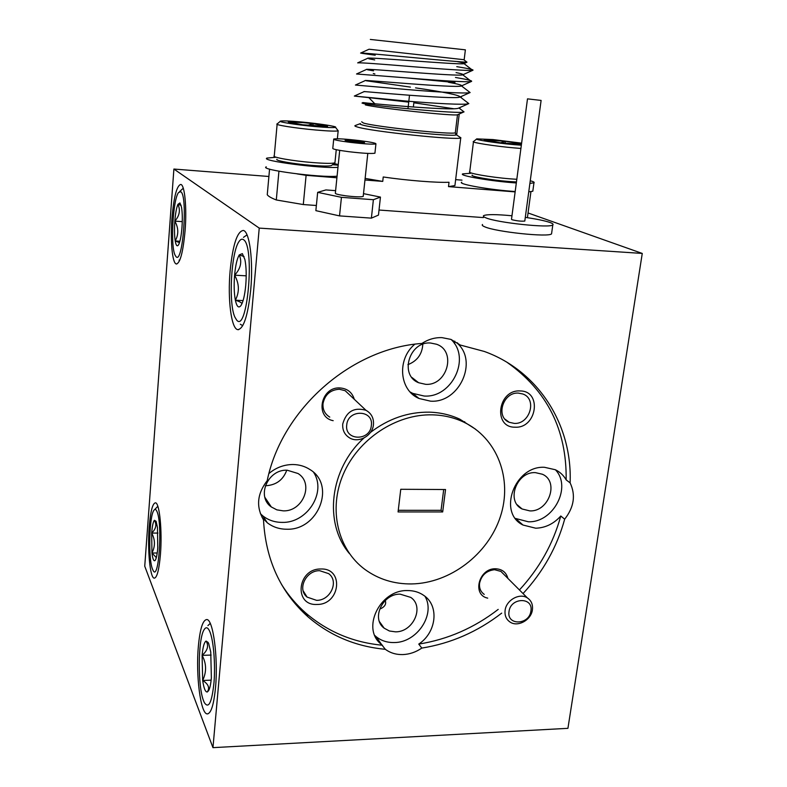 <?xml version="1.0" encoding="UTF-8"?>
<svg xmlns="http://www.w3.org/2000/svg" width="787" height="787" viewBox="0 0 787 787"><rect width="100%" height="100%" fill="white"/><g stroke="black" fill="none" stroke-linecap="round" stroke-linejoin="round"><path stroke-width="1.18" d="M458.919 136.505L460.749 137.902C457.513 140.578 369.988 131.331 357.121 126.923C354.976 126.294 354.357 125.822 355.262 125.507M457.827 114.617L457.503 114.754C454.64 116.348 377.062 108.045 365.306 104.878M462.471 110.692L463.769 111.98C460.021 114.243 375.419 106.058 363.584 103.569L362.01 103.048L363.063 102.576L375.015 103.953L368.818 97.627L408.719 102.123M370.323 39.439L465.373 49.837L464.173 59.723L369.034 49.227L360.741 53.014M360.594 53.073L363.496 53.123C377.101 53.988 461.644 62.448 466.976 62.173L464.055 63.658C460.09 65.134 364.725 56.526 367.627 58.327L357.908 62.763M373.264 73.486L374.878 73.948M420.209 213.011L397.494 211.369M365.129 178.403L382.748 181.404L383.23 176.977C407.036 180.489 436.992 182.869 449.023 182.259L448.501 186.617L454.916 185.594L455.053 184.522M457.375 61.652C463.041 62.714 465.274 63.383 464.084 63.658M368.828 58.779L374.71 59.91M456.057 72.581C461.644 73.712 463.877 74.46 462.776 74.824L462.658 74.854C458.191 76.733 362.748 68.046 366.467 69.463L356.688 73.919M367.539 69.787L373.55 70.83M448.334 82.242C458.162 84.022 462.549 85.252 461.487 85.921L461.231 86.009C455.929 88.262 360.78 79.517 365.316 80.549L355.488 85.016M366.26 80.766L410.411 87.101M415.536 87.869C444.498 92.099 459.392 95.138 460.208 96.978L459.795 97.135C453.656 99.762 358.823 90.928 364.184 91.587L365.001 91.715M464.035 111.892L458.919 107.976L458.349 108.232C451.345 111.223 356.895 102.28 363.063 102.576M456.775 66.659C468.993 68.617 474.325 69.827 472.78 70.299L472.692 70.318C469.544 70.987 441.271 69.049 411.483 66.6C377.927 63.786 359.993 62.537 357.672 62.871M455.476 77.46C467.645 79.517 472.957 80.845 471.413 81.464L471.324 81.484C468.108 82.389 439.648 80.618 409.761 78.139L356.541 73.988M468.452 91.272L469.859 92.64C466.199 93.732 437.533 92.099 407.676 89.59L355.429 85.045M466.907 102.113L468.383 103.766C464.281 105.035 435.408 103.55 405.59 101.011L354.327 96.053L364.184 91.587M355.203 96.181L368.818 97.627M413.844 102.782L453.686 108.724M375.202 55.208L361.666 53.309M269.557 169.116L267.255 194.753C268.347 196.307 271.367 198.049 276.296 199.967L303.29 204.551L316.364 205.496M379.029 210.031L483.395 217.586M461.999 180.144L455.643 179.633M448.501 186.617L515.141 191.9M336.915 177.773L306.104 175.334L297.033 173.888M364.961 179.997L382.748 181.404M527.408 217.694L530.93 191.703M276.296 199.967L278.932 171.222M306.104 175.334L303.29 204.551M405.669 77.805L454.866 82.517M332.478 164.709L338.194 165.181M337.977 167.316C321.706 168.831 259.346 160.656 267.049 158.069L275.332 157.321M333.944 163.519L338.253 164.562M337.072 176.19C320.811 177.951 258.549 169.687 266.262 166.854M338.213 164.995L332.694 164.542M331.829 165.25L331.425 165.575C329.035 166.273 322.375 166.195 311.426 165.349C293.659 163.952 274.614 160.568 276.916 159.279M274.142 155.856C271.535 157.243 292.734 160.981 312.537 162.555C324.726 163.499 332.124 163.607 334.75 162.86L334.996 162.171M301.087 121.965C289.744 120.952 282.907 120.667 280.565 121.1C277.083 121.798 296.689 124.917 315.193 126.559C326.841 127.573 333.599 127.838 335.488 127.356C338.105 126.55 318.794 123.549 301.087 121.965M337.721 130.18L338.164 130.849C335.921 131.39 328.435 131.114 315.695 130.003C295.312 128.212 273.66 124.739 277.162 123.893M303.025 122.595L288.288 122.005L302.72 124.769L327.608 126.481L313.147 123.677L303.025 122.595M312.931 125.861L313.147 123.677L307.865 125.261M294.033 123.559L294.181 121.936M209.696 631.302C207.817 627.209 205.938 626.688 204.089 629.728C197.921 638.818 197.596 686.766 203.666 701.06L204.354 702.643C208.732 709.185 211.959 702.368 214.034 682.191C215.51 663.264 213.425 639.536 209.696 631.302M207.916 625.596L210.227 623.432M208.653 643.382L206.066 641.061C204.207 642.212 202.889 646.983 202.102 655.364L202.672 680.48C203.833 688.291 205.358 692.127 207.266 691.999L208.624 690.652C209.893 688.3 210.808 684.031 211.369 677.833L210.749 652L208.653 643.382M208.23 642.517L206.066 641.061C208.978 645.714 207.66 650.485 202.102 655.364C206.519 663.48 206.706 671.842 202.672 680.48C208.447 684.09 209.972 687.927 207.266 691.999M211.132 655.069L202.102 655.364M211.142 680.145L202.672 680.48M516.459 181.954L508.55 181.463C491.186 180.105 469.839 176.337 472.161 175.098M469.623 171.822C466.996 173.15 490.763 177.311 510.104 178.836L516.813 179.298M521.614 143.155L492.947 139.565L476.833 138.876C473.39 139.525 495.387 142.998 513.399 144.582L521.338 145.211M520.915 148.448L514.177 147.897C494.325 146.166 470.026 142.309 473.499 141.503M521.506 143.952L505.343 141.286L484.182 139.791L500.571 142.801L521.447 144.395M505.077 143.323L505.343 141.286L500.66 142.772M487.901 140.942L488.068 139.702M530.222 180.99L531.52 181.089C533.842 181.827 534.648 182.407 533.95 182.83L529.887 183.391M516.331 182.958C491.993 181.384 457.965 175.54 462.766 173.868L470.754 173.288M532.897 190.562L532.809 191.231L528.746 191.871M515.19 191.507C490.881 190.021 456.932 184.03 461.743 182.2M243.567 239.71C242.13 238.658 240.665 239.199 239.159 241.343C231.191 251.555 228.299 303.32 234.86 317.082L236.621 320.014C247.315 334.131 255.126 246.38 243.567 239.71M242.721 325.69L240.31 324.214M243.468 237.349L247.02 234.9M242.366 253.63L239.258 254.89C237.044 258.707 235.49 265.475 234.595 275.184C233.828 285.002 234.083 293.344 235.362 300.211C236.769 306.635 238.609 308.445 240.881 305.651L240.999 305.474C243.222 301.874 244.796 295.135 245.751 285.278C246.557 275.037 246.272 266.459 244.895 259.543L242.366 253.63M244.068 256.542L239.258 254.89C242.209 261.943 240.655 268.711 234.595 275.184C239.337 283.654 239.602 291.997 235.362 300.211C239.032 301.342 241.245 302.474 242.002 303.605M246.203 275.824L234.595 275.184M243.094 300.595L235.362 300.211M464.605 422.55L464.714 421.694M180.784 191.723L178.59 192.49C172.933 199.091 170.326 245.878 175.048 255.086L175.934 256.532C182.751 265.868 188.123 195.609 180.784 191.723M179.593 260.605L179.072 260.103M179.643 191.546L183.263 188.221M179.948 202.928L177.951 204.335C176.504 207.66 175.462 213.257 174.832 221.137C174.291 229.076 174.419 235.687 175.216 240.97C175.993 245.377 177.036 246.754 178.344 245.121L178.747 244.452C180.223 241.314 181.295 235.687 181.964 227.581C182.525 219.357 182.387 212.598 181.541 207.296L179.948 202.928M181.099 205.269L177.951 204.335C180.577 210.198 179.534 215.795 174.832 221.137C178.619 227.896 178.738 234.516 175.216 240.97L179.485 242.612M182.269 221.629L174.832 221.137M179.898 241.265L175.216 240.97M156.859 511.284C155.885 509.14 154.882 508.845 153.849 510.389C149.166 516.361 148.182 559.272 152.521 569.149L152.875 569.975C158.699 583.856 162.889 523.158 156.859 511.284M154.734 509.504L157.823 506.297M156.101 521.289L154.39 520.296C153.14 521.84 152.235 526.109 151.675 533.094L151.95 553.035C152.688 558.868 153.691 561.397 154.96 560.61L155.354 560.137C156.446 558.239 157.252 554.146 157.764 547.85L157.459 527.457L156.101 521.289L154.39 520.296C156.967 524.555 156.062 528.825 151.675 533.094C155.236 539.636 155.334 546.276 151.95 553.035L156.338 557.589M157.931 533.065L151.675 533.094M157.223 552.986L151.95 553.035M482.51 224.502C481.733 225.102 482.47 225.869 484.733 226.804C495.81 231.909 549.011 237.497 551.549 233.847L551.677 232.932M511.973 215.776C496.223 214.29 486.779 214.251 483.641 215.638C482.864 216.209 483.621 216.937 485.884 217.832C497.01 222.731 550.29 228.348 552.808 224.905C553.625 224.265 552.661 223.459 549.906 222.465C544.722 220.704 536.518 219.012 525.293 217.379M527.497 98.857L541.112 100.421L527.497 98.857L511.501 219.278L511.983 219.721C517.128 220.97 521.397 221.413 524.801 221.058L524.821 220.901M532.415 609.718C531.304 620.077 517.58 627.554 509.887 621.937C506.149 619.261 504.565 615.414 505.106 610.387C506.159 600.117 519.656 592.591 527.388 597.923C531.323 600.609 532.996 604.534 532.415 609.718M484.231 594.382C480.621 591.785 479.076 588.076 479.568 583.246C481.477 575.149 486.484 570.634 494.58 569.709L500.925 571.421L504.26 574.756M509.022 611.548C506.513 625.813 529.385 625.144 530.9 611.007C533.547 596.792 510.547 597.264 509.022 611.548M357.091 141.06L345.08 140.312L352.556 141.847L364.588 142.595L357.091 141.06M333.698 139.348L332.803 148.251C332.163 149.048 337.525 150.199 348.887 151.704C362.846 153.327 371.533 153.829 374.927 153.209L374.966 152.826M349.861 142.309C363.84 143.932 372.536 144.474 375.92 143.942C376.452 143.195 371.031 142.083 359.669 140.617C345.877 139.014 337.23 138.473 333.737 139.004C333.098 139.722 338.479 140.824 349.861 142.309M339.699 150.356L335.36 193.071C334.918 193.848 338.449 194.773 345.965 195.835C355.173 196.937 360.928 197.134 363.21 196.435L363.25 196.071M373.451 424.626C372.615 435.644 358.813 443.445 349.743 437.985C344.657 434.886 342.315 430.223 342.729 423.986C346.319 411.512 354.061 406.948 365.965 410.293C371.405 413.362 373.904 418.143 373.451 424.626M329.763 417.1C324.883 414.119 322.631 409.653 322.995 403.692C324.834 394.7 330.274 389.89 339.315 389.24L345.168 390.696L350.638 395.861M346.723 424.98C344.46 440.927 370.195 441.34 371.356 425.492C373.786 409.604 347.893 408.945 346.723 424.98M283.202 510.852L276.867 509.858L271.318 506.956C256.05 496.577 267.836 469.091 287.186 470.213L298.027 473.508C314.318 483.415 302.956 511.796 283.202 510.852M265.347 485.717L265.888 485.727C276.227 485.067 283.182 479.893 286.753 470.213M262.081 517.413L267.285 522.755C272.843 527.034 279.306 529.189 286.665 529.228C318.282 530.586 336.226 484.989 309.832 469.475C304.874 466.278 299.286 464.625 293.069 464.517C284.137 464.546 276.099 467.537 268.957 473.489M262.74 518.564L263.497 519.754C265.622 559.685 280.428 592.021 307.933 616.762C329.969 635.709 355.763 646.56 385.315 649.295C390.332 652.994 396.195 654.754 402.914 654.577C409.633 654.282 415.93 652.118 421.802 648.085C450.961 643.412 477.591 631.764 501.693 613.132M507.103 362.374C547.122 390.657 566.807 429.83 566.158 479.883L570.113 482.864C572.493 425.551 539.006 371.139 484.31 351.455L460.188 345.011L450.931 339.404L441.979 337.633C434.906 337.397 428.236 339.335 421.96 343.447C351.169 348.238 281.746 409.309 267.196 480.67C257.152 493.764 255.913 506.789 263.497 519.754M260.399 513.724L262.917 515.967C268.416 520.207 274.801 522.352 282.071 522.391C307.127 523.296 326.802 492.396 313.708 472.505M320.811 569.001C297.211 568.499 293.443 605.911 317.043 604.455C340.289 604.829 344.401 567.919 320.811 569.001M319.689 570.703C305.956 570.26 296.915 589.315 307.107 597.107L316.551 600.343C330.461 600.688 339.325 581.239 328.651 573.634L319.689 570.703M354.298 399.304C352.163 392.349 347.401 388.562 340.014 387.942C320.88 386.515 314.584 417.277 333.176 420.681M185.112 230.424C186.942 207.689 184.719 184.866 180.813 184.433C176.8 185.437 173.838 196.789 171.94 218.511C170.208 240.674 172.294 263.36 176.298 263.97C180.154 263.33 183.096 252.145 185.112 230.424M160.44 554.343C162.368 530.979 159.505 502.618 155.462 502.814C152.589 503.287 150.504 511.373 149.196 527.083C147.376 549.769 150.042 578.061 154.232 578.17C157.006 577.865 159.082 569.926 160.44 554.343M215.49 687.828C218.373 658.188 213.139 619.133 206.794 619.556C202.82 619.91 200.006 628.823 198.363 646.294C195.688 674.774 200.508 713.77 207.168 713.888C210.985 713.72 213.759 705.034 215.49 687.828M250.728 289.783C253.444 261.028 249.538 231.24 243.321 230.453C237.162 231.309 232.755 244.865 230.099 271.131C227.591 298.991 231.201 328.563 237.654 329.635C243.517 329.251 247.875 315.971 250.728 289.783M289.045 595.247L288.288 594.962M412.113 393.943L412.634 393.313M385.315 649.295L381.587 644.533C360.908 629.295 379.59 589.768 407.332 590.565C413.647 590.506 419.186 592.158 423.937 595.523C439.461 605.941 436.48 632.443 418.763 644.081L421.802 648.085M374.848 635.522L376.029 636.585C381.115 640.707 387.184 642.694 394.238 642.546C416.953 642.684 435.782 614.49 425 596.33M529.877 510.901L522.106 508.992C505.756 501.368 516.547 471.482 535.367 472.623L542.41 474.246C559.409 481.487 548.903 511.875 529.877 510.901M566.158 479.883C563.61 475.368 560.01 471.984 555.356 469.741L544.506 467.301C514.698 465.442 497.325 512.79 523.001 525.037L535.691 528.205C545.361 527.9 553.723 523.837 560.777 516.006L564.673 519.184C574.057 507.182 575.877 495.072 570.113 482.864M515.436 518.436L528.323 521.771C553.33 522.893 572.159 486.937 555.376 469.75M414.779 344.234C396.638 359.334 399.324 390.352 419.028 398.488L430.558 401.163C459.431 403.347 478.683 360.859 456.726 342.758L460.188 345.011M410.135 391.985L412.752 393.372L424.154 396.028C451.915 398.133 471.187 358.095 451.108 339.472M520.079 390.942C497.856 389.437 492.751 427.695 515.062 427.193C536.95 428.561 542.361 390.824 520.079 390.942M518.446 393.097C503.031 391.857 495.22 417.012 509.287 422.304L514.265 423.396C529.818 424.527 537.423 399.029 522.932 394.021L518.446 393.097M507.9 578.406C506.208 572.247 502.067 569.04 495.456 568.765C478.821 568.234 471.836 595.07 487.714 598.13M475.545 429.181L459.834 419.196C450.361 414.808 440.159 412.467 429.21 412.162C408.069 411.906 388.473 418.674 370.421 432.457M411.621 583.934C450.115 583.295 488.088 554.314 500.355 516.705C512.829 479.155 497.443 437.779 463.248 421.901C453.735 417.494 443.475 415.142 432.466 414.847C396.343 413.854 358.351 438.92 343.299 474.197C328.11 509.435 337.78 549.493 364.961 569.463C378.557 579.301 394.11 584.131 411.621 583.934M425.57 384.312L418.625 382.728C399.098 375.301 409.26 341.076 430.587 343.024L436.49 344.234C456.922 351.022 447.223 386.053 425.57 384.312M395.536 631.843L389.398 630.997L384.164 628.174C370.952 618.651 382.6 593.664 400.111 594.146L410.765 597.402C424.665 606.629 413.303 632.158 395.536 631.843M300.713 609.886L302.169 609.748M385.227 600.52C386.555 604.072 384.794 606.915 379.934 609.049M457.581 342.916L456.726 342.758M407.902 364.647C417.199 361.017 422.166 354.219 422.816 344.263M400.76 489.288L398.065 511.943L442.688 511.943L445.54 489.524L400.76 489.288M268.898 176.485L173.897 169.048L259.228 228.102L212.962 747.65L144.739 566.197L173.897 169.048M528.047 212.972L642.261 253.434L259.228 228.102M335.596 190.661L325.926 189.923L317.663 192.353L315.862 210.65L339.531 215.894L371.385 218.137L378.468 215.097L380.446 197.094L363.505 193.641M642.261 253.434L567.929 728.329L212.962 747.65M523.04 593.575C543.128 571.805 556.999 547.014 564.673 519.184M415.89 395.93L415.428 396.491M454.483 343.634L454.788 341.155M398.261 510.301L441.054 510.32L442.688 511.943M441.054 510.32L443.701 489.514M418.763 644.081C447.764 639.457 474.236 627.898 498.201 609.394M519.43 589.955C539.39 568.322 553.172 543.669 560.777 516.006M281.579 584.505C288.258 595.179 296.237 604.623 305.523 612.817C327.441 631.686 353.097 642.487 382.482 645.242M363.948 438.005C329.674 468.934 323.506 523.08 349.408 553.556M416.077 396.904L416.48 396.412M295.076 603.668L296.04 603.531M317.663 192.353L341.44 197.33L373.382 199.711L380.446 197.094M371.385 218.137L373.382 199.711M339.531 215.894L341.44 197.33M455.535 133.928L456.391 134.813C454.67 137.332 374.13 128.871 362.04 124.877C359.934 124.267 359.413 123.834 360.466 123.569M361.676 121.808L363.397 123.018C375.055 126.786 452.387 134.98 455.319 132.767L455.388 132.216M463.769 111.98L457.503 114.754L455.319 132.767L456.391 134.813L460.916 137.833M463.71 59.674L466.976 62.173M460.749 137.902L454.916 185.594M407.971 108.783L409.496 95.266M464.055 63.658L472.692 70.318M462.776 74.824L471.413 81.464M461.487 85.921L470.124 92.561M460.208 96.978L468.836 103.599M472.78 70.299L462.658 74.854M471.324 81.484L461.231 86.009M469.859 92.64L459.795 97.135M468.383 103.766L458.349 108.232M413.362 107.022L413.972 101.671M454.847 82.665L455.004 81.346M362.935 103.441L362.384 103.028M360.053 123.726L355.468 125.448M280.29 121.326L277.24 123.864M277.122 124.336L274.279 155.767M338.164 130.849L337.357 138.768M336.256 149.697L334.937 162.771M335.488 127.356L338.233 130.829M331.425 165.575L334.75 162.86M476.597 139.053L473.567 141.483M473.459 141.867L469.741 171.753M532.809 191.231L533.95 182.83M456.676 135.01L459.234 113.987M459.874 108.714L460.021 107.485M461.212 97.745L461.369 96.437M551.549 233.847L552.808 224.905M524.801 221.058L541.112 100.421M374.927 153.209L375.92 143.942M363.21 196.435L367.795 153.406M264.875 497.345L271.318 506.956M262.917 515.967L267.285 522.755M303.143 590.821L307.107 597.107M376.029 636.585L381.587 644.533M517.197 504.772L522.106 508.992M515.76 518.623L523.001 525.037M412.752 393.372L419.028 398.488M505.067 419.235L509.287 422.304M459.834 419.196L463.248 421.901M411.857 377.435L418.625 382.728M379.491 621.691L384.164 628.174M305.523 612.817L307.933 616.762M238.638 329.674L237.654 329.635M207.866 713.858L207.168 713.888M176.79 263.999L176.298 263.97M365.965 410.293L345.168 390.696M527.388 597.923L500.925 571.421"/></g></svg>
